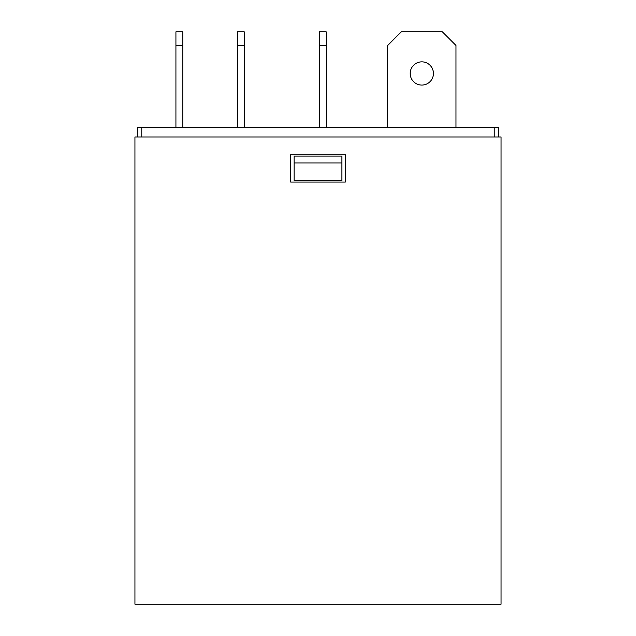 <?xml version="1.0" encoding="UTF-8"?>
<svg xmlns="http://www.w3.org/2000/svg" width="636" height="636" viewBox="0 0 636 636"><rect width="100%" height="100%" fill="white"/><g stroke="black" fill="none" stroke-linecap="round" stroke-linejoin="round"><path stroke-width="0.95" d="M341.906 162.943L341.906 180.704L294.094 180.704L294.094 156.114L341.906 156.114L341.906 162.943L294.094 162.943M134.943 136.994L501.057 136.994L501.057 604.2L134.943 604.2L134.943 136.994M345.324 154.747L345.324 182.071L290.676 182.071L290.676 154.747L345.324 154.747M137.67 136.994L137.67 127.431L498.33 127.431L498.33 136.994M182.755 45.458L175.926 45.458L175.926 31.8L182.755 31.8L182.755 127.431M175.926 45.458L175.926 127.431M244.232 45.458L237.403 45.458L237.403 31.8L244.232 31.8L244.232 127.431M237.403 45.458L237.403 127.431M326.196 45.458L319.367 45.458L319.367 31.8L326.196 31.8L326.196 127.431M319.367 45.458L319.367 127.431M433.434 73.466A11.615 11.615 0 0 1 421.827 85.081A11.615 11.615 0 0 1 410.212 73.466A11.615 11.615 0 0 1 421.827 61.851A11.615 11.615 0 0 1 433.434 73.466M387.674 127.431L387.674 45.458L401.332 31.8L442.314 31.8L455.98 45.458L455.98 127.431M141.772 127.431L141.772 136.994M494.228 136.994L494.228 127.431"/></g></svg>
